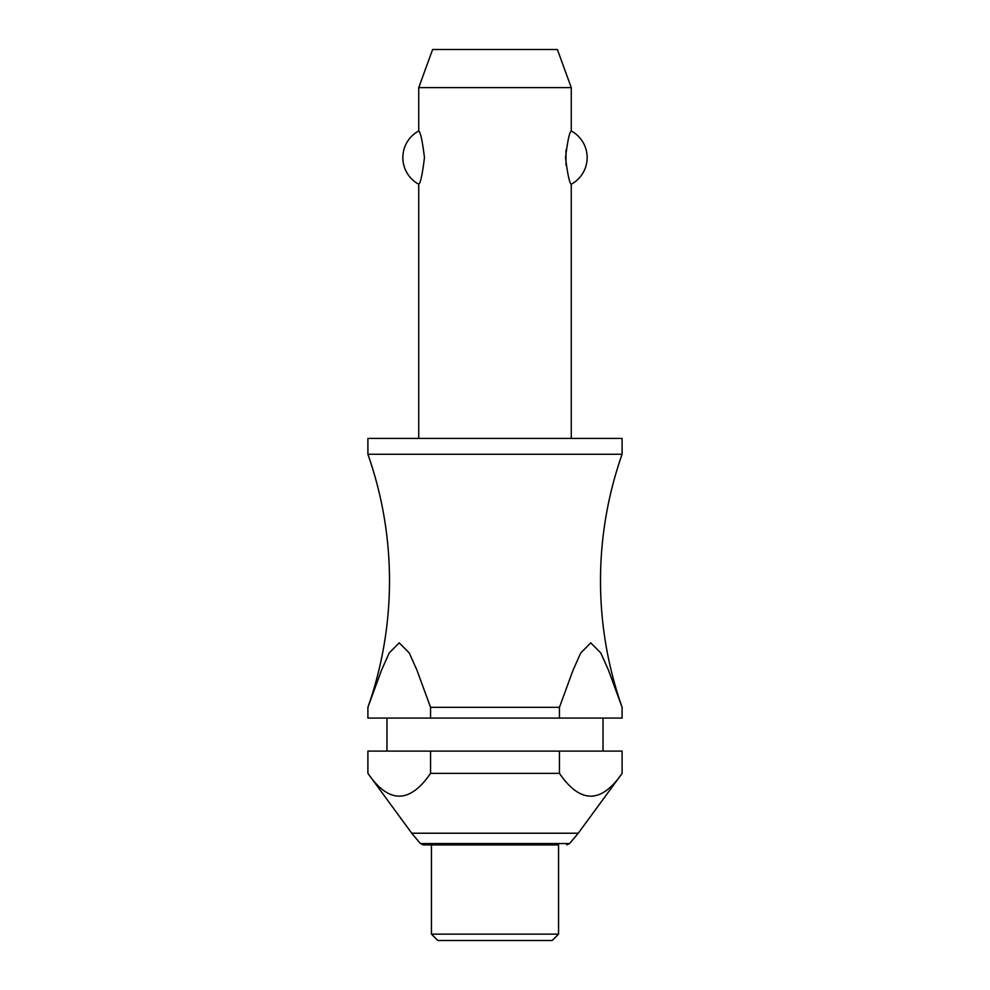 <?xml version="1.0" encoding="UTF-8"?>
<svg xmlns="http://www.w3.org/2000/svg" width="990" height="990" viewBox="0 0 990 990"><rect width="100%" height="100%" fill="white"/><g stroke="black" fill="none" stroke-linecap="round" stroke-linejoin="round"><path stroke-width="1.49" d="M430.563 707.33L416.976 670.255L409.278 652.979L399.23 642.857L389.194 652.979L381.484 670.255L367.896 707.33A381.311 381.311 0 0 0 367.896 454.262L622.104 454.262A381.311 381.311 0 0 0 622.104 707.33L622.104 718.072L622.104 707.33L608.516 670.255L600.806 652.979L590.77 642.857L580.722 652.979L573.024 670.255L559.437 707.33L430.563 707.33L430.563 718.072L367.896 718.072L367.896 707.33L367.896 718.072M571.267 438.434L571.267 184.227C569.498 183.162 567.579 174.29 565.538 157.608C567.579 140.927 569.498 132.054 571.267 130.977L571.267 87.627L418.733 87.627L418.733 130.977C420.503 132.054 422.421 140.927 424.463 157.608C422.421 174.29 420.503 183.162 418.733 184.227L418.733 438.434M565.995 150.035L565.995 165.181M622.104 454.262L622.104 438.434L367.896 438.434L367.896 454.262M603.034 751.113L603.034 718.072M386.966 718.072L386.966 751.113M367.896 751.113L430.563 751.113L430.563 773.363C409.674 803.744 388.785 803.744 367.896 773.363L367.896 751.113L367.896 773.363L411.741 833.221L420.391 843.554L569.609 843.554L578.259 833.221L622.104 773.363L622.104 751.113L622.104 773.363C601.215 803.744 580.326 803.744 559.437 773.363L559.437 751.113L622.104 751.113M558.558 934.139L558.558 844.916L423.312 844.916L431.442 844.916L431.442 934.139L437.803 940.5L552.197 940.5L558.558 934.139L431.442 934.139M418.733 87.627L432.618 49.5L557.382 49.5L571.267 87.627M418.733 184.227A30.257 30.257 0 0 1 418.733 130.977M571.267 130.977A30.257 30.257 0 0 1 571.267 184.227M430.563 718.072L559.437 718.072L559.437 707.33M430.563 751.113L559.437 751.113M430.563 773.363L559.437 773.363M622.104 718.072L559.437 718.072M411.741 833.221L578.259 833.221M420.391 843.554L423.312 844.916M569.609 843.554L566.688 844.916"/></g></svg>

